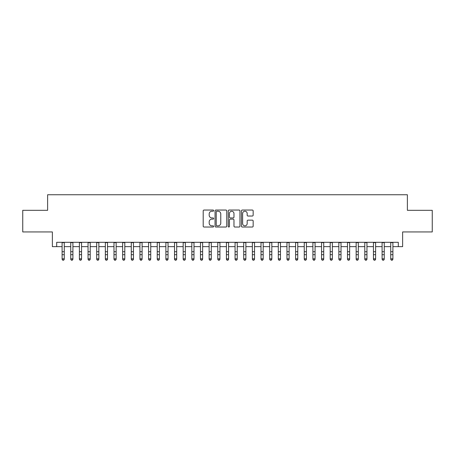 <?xml version="1.0" encoding="UTF-8"?>
<svg xmlns="http://www.w3.org/2000/svg" width="455" height="455" viewBox="0 0 455 455"><rect width="100%" height="100%" fill="white"/><g stroke="black" fill="none" stroke-linecap="round" stroke-linejoin="round"><path stroke-width="0.68" d="M213.662 210.642A0.592 0.592 0 0 0 213.071 210.045L204.05 210.045A0.847 0.847 0 0 0 203.203 210.892L203.203 226.175A0.847 0.847 0 0 0 204.05 227.022L213.071 227.022A0.592 0.592 0 0 0 213.662 226.431A0.592 0.592 0 0 0 213.071 225.834L211.899 225.834A2.719 2.719 0 0 1 209.186 223.121L209.186 221.847A2.719 2.719 0 0 1 211.899 219.128L213.071 219.128A0.592 0.592 0 0 0 213.662 218.536A0.592 0.592 0 0 0 213.071 217.939L211.899 217.939A2.719 2.719 0 0 1 209.186 215.226L209.186 213.952A2.719 2.719 0 0 1 211.899 211.234L213.071 211.234A0.592 0.592 0 0 0 213.662 210.642M252.309 216.028A0.847 0.847 0 0 0 253.156 215.181L253.156 210.892A0.847 0.847 0 0 0 252.309 210.045L242.293 210.045A0.847 0.847 0 0 0 241.446 210.892L241.446 226.175A0.847 0.847 0 0 0 242.293 227.022L252.309 227.022A0.847 0.847 0 0 0 253.156 226.175L253.156 220.993A0.847 0.847 0 0 0 252.309 220.146L248.02 220.146A0.847 0.847 0 0 0 247.173 220.993L247.173 223.564A2.269 2.269 0 0 1 244.904 225.834A2.269 2.269 0 0 1 242.629 223.564L242.629 213.503A2.269 2.269 0 0 1 244.904 211.234A2.269 2.269 0 0 1 247.173 213.503L247.173 215.181A0.847 0.847 0 0 0 248.02 216.028L252.309 216.028M56.693 246.644L56.693 242.316L398.307 242.316L398.307 246.644L402.629 246.644L402.629 231.942L432.25 231.942L432.25 210.318L407.384 210.318L407.384 194.751L47.616 194.751L47.616 210.318L22.75 210.318L22.75 231.942L52.37 231.942L52.37 246.644L62.102 246.644M226.755 210.892A0.847 0.847 0 0 0 225.907 210.045L215.892 210.045A0.847 0.847 0 0 0 215.044 210.892L215.044 226.175A0.847 0.847 0 0 0 215.892 227.022L225.907 227.022A0.847 0.847 0 0 0 226.755 226.175L226.755 210.892M229.093 210.045L239.108 210.045A0.847 0.847 0 0 1 239.956 210.892L239.956 226.175A0.847 0.847 0 0 1 239.108 227.022L234.82 227.022A0.847 0.847 0 0 1 233.972 226.175L233.972 219.975A0.847 0.847 0 0 0 233.125 219.128L230.281 219.128A0.847 0.847 0 0 0 229.434 219.975L229.434 226.431A0.592 0.592 0 0 1 228.837 227.022A0.592 0.592 0 0 1 228.245 226.431L228.245 210.892A0.847 0.847 0 0 1 229.093 210.045M64.263 246.644L70.747 246.644M72.908 246.644L79.397 246.644M81.559 246.644L88.043 246.644M90.209 246.644L96.693 246.644M98.854 246.644L105.344 246.644M107.505 246.644L113.989 246.644M116.15 246.644L122.64 246.644M124.801 246.644L131.285 246.644M133.451 246.644L139.935 246.644M142.096 246.644L148.586 246.644M150.747 246.644L157.231 246.644M159.392 246.644L165.882 246.644M168.043 246.644L174.527 246.644M176.694 246.644L183.177 246.644M185.339 246.644L191.828 246.644M193.989 246.644L200.473 246.644M202.634 246.644L209.124 246.644M211.285 246.644L217.769 246.644M219.93 246.644L226.419 246.644M228.581 246.644L235.07 246.644M237.231 246.644L243.715 246.644M245.876 246.644L252.366 246.644M254.527 246.644L261.011 246.644M263.172 246.644L269.661 246.644M271.823 246.644L278.306 246.644M280.473 246.644L286.957 246.644M289.118 246.644L295.608 246.644M297.769 246.644L304.253 246.644M306.414 246.644L312.903 246.644M315.065 246.644L321.548 246.644M323.715 246.644L330.199 246.644M332.36 246.644L338.85 246.644M341.011 246.644L347.495 246.644M349.656 246.644L356.146 246.644M358.307 246.644L364.791 246.644M366.958 246.644L373.441 246.644M375.602 246.644L382.092 246.644M384.253 246.644L390.737 246.644M392.898 246.644L398.307 246.644M216.825 211.234A0.592 0.592 0 0 0 216.233 211.831L216.233 225.242A0.592 0.592 0 0 0 216.825 225.834L218.059 225.834A2.719 2.719 0 0 0 220.772 223.121L220.772 213.952A2.719 2.719 0 0 0 218.059 211.234L216.825 211.234M233.972 213.549A2.269 2.269 0 0 0 231.703 211.279A2.269 2.269 0 0 0 229.434 213.549L229.434 217.092A0.847 0.847 0 0 0 230.281 217.939L233.125 217.939A0.847 0.847 0 0 0 233.972 217.092L233.972 213.549M64.263 242.316L64.263 259.299L63.615 260.249L62.75 260.055L63.615 260.249M62.102 242.316L62.102 258.815L64.263 258.815L63.615 260.055M62.75 260.249L62.102 259.299L62.102 258.815L62.75 260.055M72.908 242.316L72.908 259.299L72.26 260.249L71.395 260.055L72.26 260.249M70.747 242.316L70.747 258.815L72.908 258.815L72.26 260.055M71.395 260.249L70.747 259.299L70.747 258.815L71.395 260.055M81.559 242.316L81.559 259.299L80.91 260.249L80.046 260.055L80.91 260.249M79.397 242.316L79.397 258.815L81.559 258.815L80.91 260.055M80.046 260.249L79.397 259.299L79.397 258.815L80.046 260.055M90.209 242.316L90.209 259.299L89.561 260.249L88.697 260.055L89.561 260.249M88.043 242.316L88.043 258.815L90.209 258.815L89.561 260.055M88.697 260.249L88.043 259.299L88.043 258.815L88.697 260.055M98.854 242.316L98.854 259.299L98.206 260.249L97.342 260.055L98.206 260.249M96.693 242.316L96.693 258.815L98.854 258.815L98.206 260.055M97.342 260.249L96.693 259.299L96.693 258.815L97.342 260.055M107.505 242.316L107.505 259.299L106.857 260.249L105.992 260.055L106.857 260.249M105.344 242.316L105.344 258.815L107.505 258.815L106.857 260.055M105.992 260.249L105.344 259.299L105.344 258.815L105.992 260.055M116.15 242.316L116.15 259.299L115.502 260.249L114.637 260.055L115.502 260.249M113.989 242.316L113.989 258.815L116.15 258.815L115.502 260.055M114.637 260.249L113.989 259.299L113.989 258.815L114.637 260.055M124.801 242.316L124.801 259.299L124.152 260.249L123.288 260.055L124.152 260.249M122.64 242.316L122.64 258.815L124.801 258.815L124.152 260.055M123.288 260.249L122.64 259.299L122.64 258.815L123.288 260.055M133.451 242.316L133.451 259.299L132.803 260.249L131.933 260.055L132.803 260.249M131.285 242.316L131.285 258.815L133.451 258.815L132.803 260.055M131.933 260.249L131.285 259.299L131.285 258.815L131.933 260.055M142.096 242.316L142.096 259.299L141.448 260.249L140.584 260.055L141.448 260.249M139.935 242.316L139.935 258.815L142.096 258.815L141.448 260.055M140.584 260.249L139.935 259.299L139.935 258.815L140.584 260.055M150.747 242.316L150.747 259.299L150.099 260.249L149.234 260.055L150.099 260.249M148.586 242.316L148.586 258.815L150.747 258.815L150.099 260.055M149.234 260.249L148.586 259.299L148.586 258.815L149.234 260.055M159.392 242.316L159.392 259.299L158.744 260.249L157.879 260.055L158.744 260.249M157.231 242.316L157.231 258.815L159.392 258.815L158.744 260.055M157.879 260.249L157.231 259.299L157.231 258.815L157.879 260.055M168.043 242.316L168.043 259.299L167.394 260.249L166.53 260.055L167.394 260.249M165.882 242.316L165.882 258.815L168.043 258.815L167.394 260.055M166.53 260.249L165.882 259.299L165.882 258.815L166.53 260.055M176.694 242.316L176.694 259.299L176.039 260.249L175.175 260.055L176.039 260.249M174.527 242.316L174.527 258.815L176.694 258.815L176.039 260.055M175.175 260.249L174.527 259.299L174.527 258.815L175.175 260.055M185.339 242.316L185.339 259.299L184.69 260.249L183.826 260.055L184.69 260.249M183.177 242.316L183.177 258.815L185.339 258.815L184.69 260.055M183.826 260.249L183.177 259.299L183.177 258.815L183.826 260.055M193.989 242.316L193.989 259.299L193.341 260.249L192.476 260.055L193.341 260.249M191.828 242.316L191.828 258.815L193.989 258.815L193.341 260.055M192.476 260.249L191.828 259.299L191.828 258.815L192.476 260.055M202.634 242.316L202.634 259.299L201.986 260.249L201.121 260.055L201.986 260.249M200.473 242.316L200.473 258.815L202.634 258.815L201.986 260.055M201.121 260.249L200.473 259.299L200.473 258.815L201.121 260.055M211.285 242.316L211.285 259.299L210.637 260.249L209.772 260.055L210.637 260.249M209.124 242.316L209.124 258.815L211.285 258.815L210.637 260.055M209.772 260.249L209.124 259.299L209.124 258.815L209.772 260.055M219.93 242.316L219.93 259.299L219.282 260.249L218.417 260.055L219.282 260.249M217.769 242.316L217.769 258.815L219.93 258.815L219.282 260.055M218.417 260.249L217.769 259.299L217.769 258.815L218.417 260.055M228.581 242.316L228.581 259.299L227.932 260.249L227.068 260.055L227.932 260.249M226.419 242.316L226.419 258.815L228.581 258.815L227.932 260.055M227.068 260.249L226.419 259.299L226.419 258.815L227.068 260.055M237.231 242.316L237.231 259.299L236.583 260.249L235.718 260.055L236.583 260.249M235.07 242.316L235.07 258.815L237.231 258.815L236.583 260.055M235.718 260.249L235.07 259.299L235.07 258.815L235.718 260.055M245.876 242.316L245.876 259.299L245.228 260.249L244.363 260.055L245.228 260.249M243.715 242.316L243.715 258.815L245.876 258.815L245.228 260.055M244.363 260.249L243.715 259.299L243.715 258.815L244.363 260.055M254.527 242.316L254.527 259.299L253.879 260.249L253.014 260.055L253.879 260.249M252.366 242.316L252.366 258.815L254.527 258.815L253.879 260.055M253.014 260.249L252.366 259.299L252.366 258.815L253.014 260.055M263.172 242.316L263.172 259.299L262.524 260.249L261.659 260.055L262.524 260.249M261.011 242.316L261.011 258.815L263.172 258.815L262.524 260.055M261.659 260.249L261.011 259.299L261.011 258.815L261.659 260.055M271.823 242.316L271.823 259.299L271.174 260.249L270.31 260.055L271.174 260.249M269.661 242.316L269.661 258.815L271.823 258.815L271.174 260.055M270.31 260.249L269.661 259.299L269.661 258.815L270.31 260.055M280.473 242.316L280.473 259.299L279.825 260.249L278.961 260.055L279.825 260.249M278.306 242.316L278.306 258.815L280.473 258.815L279.825 260.055M278.961 260.249L278.306 259.299L278.306 258.815L278.961 260.055M289.118 242.316L289.118 259.299L288.47 260.249L287.606 260.055L288.47 260.249M286.957 242.316L286.957 258.815L289.118 258.815L288.47 260.055M287.606 260.249L286.957 259.299L286.957 258.815L287.606 260.055M297.769 242.316L297.769 259.299L297.121 260.249L296.256 260.055L297.121 260.249M295.608 242.316L295.608 258.815L297.769 258.815L297.121 260.055M296.256 260.249L295.608 259.299L295.608 258.815L296.256 260.055M306.414 242.316L306.414 259.299L305.766 260.249L304.901 260.055L305.766 260.249M304.253 242.316L304.253 258.815L306.414 258.815L305.766 260.055M304.901 260.249L304.253 259.299L304.253 258.815L304.901 260.055M315.065 242.316L315.065 259.299L314.416 260.249L313.552 260.055L314.416 260.249M312.903 242.316L312.903 258.815L315.065 258.815L314.416 260.055M313.552 260.249L312.903 259.299L312.903 258.815L313.552 260.055M323.715 242.316L323.715 259.299L323.067 260.249L322.197 260.055L323.067 260.249M321.548 242.316L321.548 258.815L323.715 258.815L323.067 260.055M322.197 260.249L321.548 259.299L321.548 258.815L322.197 260.055M332.36 242.316L332.36 259.299L331.712 260.249L330.848 260.055L331.712 260.249M330.199 242.316L330.199 258.815L332.36 258.815L331.712 260.055M330.848 260.249L330.199 259.299L330.199 258.815L330.848 260.055M341.011 242.316L341.011 259.299L340.363 260.249L339.498 260.055L340.363 260.249M338.85 242.316L338.85 258.815L341.011 258.815L340.363 260.055M339.498 260.249L338.85 259.299L338.85 258.815L339.498 260.055M349.656 242.316L349.656 259.299L349.008 260.249L348.143 260.055L349.008 260.249M347.495 242.316L347.495 258.815L349.656 258.815L349.008 260.055M348.143 260.249L347.495 259.299L347.495 258.815L348.143 260.055M358.307 242.316L358.307 259.299L357.658 260.249L356.794 260.055L357.658 260.249M356.146 242.316L356.146 258.815L358.307 258.815L357.658 260.055M356.794 260.249L356.146 259.299L356.146 258.815L356.794 260.055M366.958 242.316L366.958 259.299L366.303 260.249L365.439 260.055L366.303 260.249M364.791 242.316L364.791 258.815L366.958 258.815L366.303 260.055M365.439 260.249L364.791 259.299L364.791 258.815L365.439 260.055M375.602 242.316L375.602 259.299L374.954 260.249L374.09 260.055L374.954 260.249M373.441 242.316L373.441 258.815L375.602 258.815L374.954 260.055M374.09 260.249L373.441 259.299L373.441 258.815L374.09 260.055M384.253 242.316L384.253 259.299L383.605 260.249L382.74 260.055L383.605 260.249M382.092 242.316L382.092 258.815L384.253 258.815L383.605 260.055M382.74 260.249L382.092 259.299L382.092 258.815L382.74 260.055M392.898 242.316L392.898 259.299L392.25 260.249L391.385 260.055L392.25 260.249M390.737 242.316L390.737 258.815L392.898 258.815L392.25 260.055M391.385 260.249L390.737 259.299L390.737 258.815L391.385 260.055M64.263 251.729L62.102 251.729M64.263 254.692L62.102 254.692M64.263 242.6L62.102 242.6M72.908 251.729L70.747 251.729M72.908 254.692L70.747 254.692M72.908 242.6L70.747 242.6M81.559 251.729L79.397 251.729M81.559 254.692L79.397 254.692M81.559 242.6L79.397 242.6M90.209 251.729L88.043 251.729M90.209 254.692L88.043 254.692M90.209 242.6L88.043 242.6M98.854 251.729L96.693 251.729M98.854 254.692L96.693 254.692M98.854 242.6L96.693 242.6M107.505 251.729L105.344 251.729M107.505 254.692L105.344 254.692M107.505 242.6L105.344 242.6M116.15 251.729L113.989 251.729M116.15 254.692L113.989 254.692M116.15 242.6L113.989 242.6M124.801 251.729L122.64 251.729M124.801 254.692L122.64 254.692M124.801 242.6L122.64 242.6M133.451 251.729L131.285 251.729M133.451 254.692L131.285 254.692M133.451 242.6L131.285 242.6M142.096 251.729L139.935 251.729M142.096 254.692L139.935 254.692M142.096 242.6L139.935 242.6M150.747 251.729L148.586 251.729M150.747 254.692L148.586 254.692M150.747 242.6L148.586 242.6M159.392 251.729L157.231 251.729M159.392 254.692L157.231 254.692M159.392 242.6L157.231 242.6M168.043 251.729L165.882 251.729M168.043 254.692L165.882 254.692M168.043 242.6L165.882 242.6M176.694 251.729L174.527 251.729M176.694 254.692L174.527 254.692M176.694 242.6L174.527 242.6M185.339 251.729L183.177 251.729M185.339 254.692L183.177 254.692M185.339 242.6L183.177 242.6M193.989 251.729L191.828 251.729M193.989 254.692L191.828 254.692M193.989 242.6L191.828 242.6M202.634 251.729L200.473 251.729M202.634 254.692L200.473 254.692M202.634 242.6L200.473 242.6M211.285 251.729L209.124 251.729M211.285 254.692L209.124 254.692M211.285 242.6L209.124 242.6M219.93 251.729L217.769 251.729M219.93 254.692L217.769 254.692M219.93 242.6L217.769 242.6M228.581 251.729L226.419 251.729M228.581 254.692L226.419 254.692M228.581 242.6L226.419 242.6M237.231 251.729L235.07 251.729M237.231 254.692L235.07 254.692M237.231 242.6L235.07 242.6M245.876 251.729L243.715 251.729M245.876 254.692L243.715 254.692M245.876 242.6L243.715 242.6M254.527 251.729L252.366 251.729M254.527 254.692L252.366 254.692M254.527 242.6L252.366 242.6M263.172 251.729L261.011 251.729M263.172 254.692L261.011 254.692M263.172 242.6L261.011 242.6M271.823 251.729L269.661 251.729M271.823 254.692L269.661 254.692M271.823 242.6L269.661 242.6M280.473 251.729L278.306 251.729M280.473 254.692L278.306 254.692M280.473 242.6L278.306 242.6M289.118 251.729L286.957 251.729M289.118 254.692L286.957 254.692M289.118 242.6L286.957 242.6M297.769 251.729L295.608 251.729M297.769 254.692L295.608 254.692M297.769 242.6L295.608 242.6M306.414 251.729L304.253 251.729M306.414 254.692L304.253 254.692M306.414 242.6L304.253 242.6M315.065 251.729L312.903 251.729M315.065 254.692L312.903 254.692M315.065 242.6L312.903 242.6M323.715 251.729L321.548 251.729M323.715 254.692L321.548 254.692M323.715 242.6L321.548 242.6M332.36 251.729L330.199 251.729M332.36 254.692L330.199 254.692M332.36 242.6L330.199 242.6M341.011 251.729L338.85 251.729M341.011 254.692L338.85 254.692M341.011 242.6L338.85 242.6M349.656 251.729L347.495 251.729M349.656 254.692L347.495 254.692M349.656 242.6L347.495 242.6M358.307 251.729L356.146 251.729M358.307 254.692L356.146 254.692M358.307 242.6L356.146 242.6M366.958 251.729L364.791 251.729M366.958 254.692L364.791 254.692M366.958 242.6L364.791 242.6M375.602 251.729L373.441 251.729M375.602 254.692L373.441 254.692M375.602 242.6L373.441 242.6M384.253 251.729L382.092 251.729M384.253 254.692L382.092 254.692M384.253 242.6L382.092 242.6M392.898 251.729L390.737 251.729M392.898 254.692L390.737 254.692M392.898 242.6L390.737 242.6"/></g></svg>
